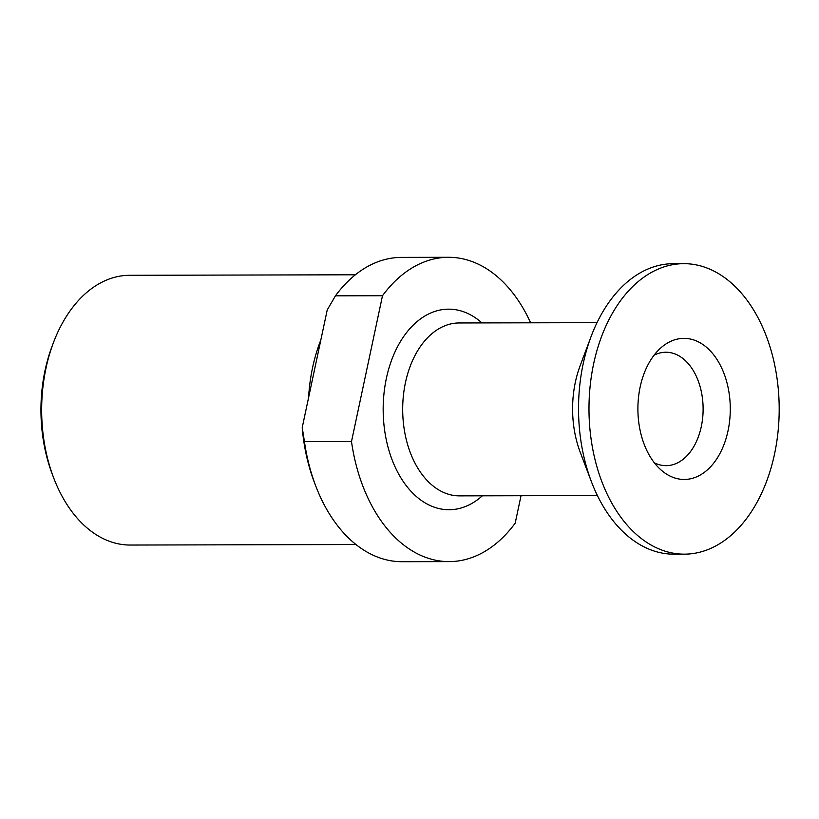 <?xml version="1.0" encoding="UTF-8"?>
<svg xmlns="http://www.w3.org/2000/svg" width="819" height="819" viewBox="0 0 819 819"><rect width="100%" height="100%" fill="white"/><g stroke="black" fill="none" stroke-linecap="round" stroke-linejoin="round"><path stroke-width="1.23" d="M684.418 554.156A145.25 95.106 -90.1 0 0 778.05 431.633A145.25 95.106 -90.1 0 0 713.431 270.843A145.25 95.106 89.9 0 0 683.763 263.667A145.25 95.106 89.9 0 0 590.13 386.189A145.25 95.106 89.9 0 0 654.739 546.979A145.25 95.106 -90.1 0 0 684.418 554.156L673.965 554.176A145.25 95.106 -90.1 0 1 644.287 547A145.25 95.106 89.9 0 1 591.41 481.674A145.25 95.106 89.9 0 1 591.083 336.568A145.25 95.106 89.9 0 1 673.3 263.687L683.763 263.667M698.341 341.851A70.547 46.192 -90.1 0 1 728.03 430.814A70.547 46.192 -90.1 0 1 669.829 475.972A70.547 46.192 89.9 0 1 661.128 470.055A70.547 46.192 89.9 0 1 660.851 347.87A70.547 46.192 89.9 0 1 698.341 341.851M654.074 355.2A56.716 37.131 89.9 0 1 665.847 352.242A56.716 37.131 89.9 0 1 677.436 355.036A56.716 37.131 -90.1 0 1 702.671 417.823A56.716 37.131 -90.1 0 1 666.113 465.663A56.716 37.131 -90.1 0 1 654.524 462.868A56.716 37.131 89.9 0 1 654.32 462.766M530.63 322.809A152.16 99.631 89.9 0 0 448.495 257.289A152.16 99.631 89.9 0 0 382.493 295.731L351.494 441.564A152.16 99.631 89.9 0 0 449.191 561.609A152.16 99.631 89.9 0 0 515.192 523.167L521.017 495.741M591.083 336.568L580.057 365.96A86.456 56.613 89.9 0 0 580.261 452.334L591.41 481.674M448.495 257.289L401.453 257.391A152.16 99.631 89.9 0 0 335.452 295.833L327.221 309.961L308.589 397.614A134.869 88.309 -90.1 0 1 320.853 339.916M382.493 295.731L335.452 295.833M351.494 441.564L304.453 441.666A152.16 99.631 89.9 0 0 315.663 485.759A152.16 99.631 89.9 0 0 402.139 561.711L449.191 561.609M315.663 485.759L314.342 482.309A145.25 95.106 -90.1 0 1 302.221 427.569L304.453 441.666M302.221 427.569L308.589 397.614M355.978 544.533L130.262 545.044A134.869 88.309 -90.1 0 1 102.703 538.38A134.869 88.309 -90.1 0 1 53.614 477.723A134.869 88.309 -90.1 0 1 53.307 342.977A134.869 88.309 -90.1 0 1 129.648 275.297L355.364 274.785M53.614 477.723L52.293 474.262A127.959 83.784 -90.1 0 1 52.006 346.427L53.307 342.977M481.93 322.911A100.287 65.663 -90.1 0 0 469.113 314.117A100.287 65.663 89.9 0 0 386.384 378.306A100.287 65.663 89.9 0 0 428.583 504.78A100.287 65.663 -90.1 0 0 482.319 495.823M597.02 322.655L459.101 322.962A86.456 56.613 89.9 0 0 403.368 395.894A86.456 56.613 89.9 0 0 441.83 491.605A86.456 56.613 -90.1 0 0 459.5 495.874L597.409 495.567"/></g></svg>
